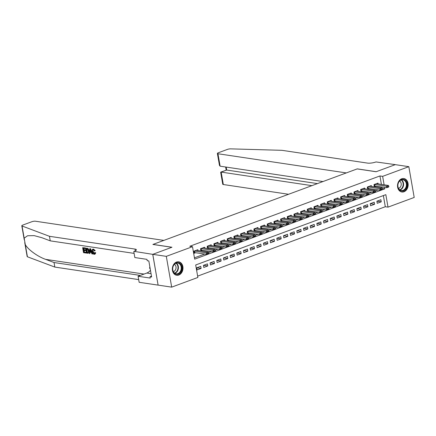 <?xml version="1.0" encoding="UTF-8"?>
<svg xmlns="http://www.w3.org/2000/svg" width="436" height="436" viewBox="0 0 436 436"><rect width="100%" height="100%" fill="white"/><g stroke="black" fill="none" stroke-linecap="round" stroke-linejoin="round"><path stroke-width="0.65" d="M176.536 262.052A6.796 5.287 -81.5 0 1 178.673 261.818A6.796 5.287 -81.5 0 1 182.995 267.955A6.796 5.287 -81.5 0 1 178.804 275.029A6.796 5.287 -81.5 0 1 176.667 275.263A6.796 5.287 -81.5 0 1 172.345 269.121A6.796 5.287 -81.5 0 1 176.536 262.052M401.709 178.782A6.796 5.287 -81.5 0 1 403.845 178.547A6.796 5.287 -81.5 0 1 408.167 184.69A6.796 5.287 -81.5 0 1 403.976 191.758A6.796 5.287 -81.5 0 1 401.834 191.993A6.796 5.287 -81.5 0 1 397.518 185.856A6.796 5.287 -81.5 0 1 401.709 178.782M152.736 254.346L171.855 247.277L152.9 244.449L163.838 240.4L35.485 221.226A2.616 0.643 -9.9 0 0 31.855 221.722L22.748 225.09A2.616 0.643 -9.9 0 0 21.8 225.783A2.616 0.643 -9.9 0 0 22.045 225.995L49.459 236.301L135.029 249.087A6.099 1.504 170.1 0 1 136.37 249.763A6.099 1.504 170.1 0 1 134.152 251.381L152.736 254.346L158.11 285.128L152.774 254.335L171.953 247.239L152.998 244.411L357.149 168.912L376.105 171.746L395.288 164.65L408.826 166.672L414.2 197.454L388.013 207.138L385.838 194.658L195.693 264.974L197.868 277.454L171.686 287.139L166.312 256.357L192.499 246.672L194.674 259.153L384.819 188.837L384.563 187.376M197.639 276.135L385.304 206.735L388.013 207.138M158.143 285.117L171.686 287.139M197.993 250.537L197.846 249.708L193.846 251.191L194.205 253.267L195.753 252.695M204.664 248.068L204.522 247.239L200.516 248.722L200.882 250.804L202.429 250.231M211.335 245.599L211.193 244.776L207.187 246.253L207.552 248.335L209.1 247.762M218.005 243.13L217.864 242.307L213.858 243.789L214.223 245.866L215.771 245.294M224.676 240.667L224.535 239.838L220.534 241.321L220.894 243.402L222.442 242.83M231.353 238.198L231.205 237.375L227.205 238.852L227.565 240.934L229.113 240.361M238.023 235.729L237.876 234.906L233.876 236.388L234.236 238.465L235.783 237.893M244.694 233.265L244.552 232.437L240.547 233.919L240.912 236.001L242.454 235.429M251.365 230.797L251.223 229.974L247.217 231.451L247.583 233.533L249.13 232.96M258.036 228.328L257.894 227.505L253.888 228.987L254.253 231.064L255.801 230.491M264.707 225.859L264.565 225.036L260.565 226.518L260.924 228.595L262.472 228.023M271.383 223.395L271.236 222.567L267.235 224.05L267.595 226.131L269.143 225.559M278.054 220.927L277.906 220.104L273.906 221.581L274.266 223.663L275.814 223.09M284.724 218.458L284.583 217.635L280.577 219.117L280.942 221.194L282.484 220.621M291.395 215.994L291.253 215.166L287.248 216.648L287.613 218.73L289.161 218.158M298.066 213.526L297.924 212.703L293.918 214.18L294.284 216.261L295.831 215.689M304.737 211.057L304.595 210.234L300.595 211.716L300.954 213.793L302.502 213.22M311.413 208.593L311.266 207.765L307.266 209.247L307.625 211.329L309.173 210.757M318.084 206.124L317.937 205.302L313.936 206.778L314.296 208.86L315.844 208.288M324.755 203.656L324.613 202.833L320.607 204.31L320.972 206.392L322.515 205.819M331.425 201.187L331.284 200.364L327.278 201.846L327.643 203.923L329.191 203.35M338.096 198.723L337.955 197.895L333.949 199.377L334.314 201.459L335.862 200.887M344.767 196.255L344.625 195.432L340.625 196.909L340.985 198.99L342.533 198.418M351.443 193.786L351.296 192.963L347.296 194.445L347.656 196.522L349.203 195.949M358.114 191.322L357.967 190.494L353.967 191.976L354.326 194.058L355.874 193.486M364.785 188.853L364.643 188.03L360.637 189.507L361.003 191.589L362.545 191.017M371.456 186.385L371.314 185.562L367.308 187.044L367.673 189.12L369.221 188.548M376.987 201.176L381.249 201.814L377.249 203.29L376.884 201.214L380.89 199.732L381.249 201.814M370.317 203.645L374.579 204.277L370.578 205.759L370.213 203.677L374.213 202.2L374.579 204.277M363.64 206.108L367.908 206.746L363.902 208.228L363.542 206.146L367.543 204.669L367.908 206.746M356.97 208.577L361.237 209.215L357.231 210.697L356.871 208.615L360.872 207.133L361.237 209.215M350.299 211.046L354.566 211.683L350.56 213.16L350.201 211.084L354.201 209.602L354.566 211.683M343.628 213.509L347.89 214.147L343.89 215.629L343.524 213.547L347.53 212.07L347.89 214.147M336.957 215.978L341.219 216.616L337.219 218.098L336.854 216.016L340.859 214.534L341.219 216.616M330.286 218.447L334.548 219.085L330.548 220.562L330.183 218.485L334.189 217.003L334.548 219.085M323.61 220.916L327.877 221.548L323.872 223.03L323.512 220.948L327.512 219.472L327.877 221.548M316.939 223.379L321.207 224.017L317.201 225.499L316.841 223.417L320.842 221.935L321.207 224.017M310.269 225.848L314.536 226.486L310.53 227.963L310.17 225.886L314.171 224.404L314.536 226.486M303.598 228.317L307.86 228.955L303.859 230.431L303.494 228.355L307.5 226.873L307.86 228.955M296.927 230.78L301.189 231.418L297.188 232.9L296.823 230.818L300.829 229.341L301.189 231.418M290.256 233.249L294.518 233.887L290.518 235.369L290.153 233.287L294.158 231.805L294.518 233.887M283.58 235.718L287.847 236.356L283.841 237.833L283.482 235.756L287.482 234.274L287.847 236.356M276.909 238.181L281.176 238.819L277.171 240.301L276.811 238.22L280.811 236.743L281.176 238.819M270.238 240.65L274.506 241.288L270.5 242.77L270.14 240.688L274.14 239.206L274.506 241.288M263.567 243.119L267.829 243.757L263.829 245.234L263.464 243.157L267.47 241.675L267.829 243.757M256.897 245.588L261.159 246.22L257.158 247.703L256.793 245.621L260.799 244.144L261.159 246.22M250.226 248.051L254.488 248.689L250.487 250.171L250.122 248.089L254.128 246.613L254.488 248.689M243.555 250.52L247.817 251.158L243.811 252.635L243.452 250.558L247.452 249.076L247.817 251.158M236.879 252.989L241.146 253.627L237.14 255.104L236.781 253.027L240.781 251.545L241.146 253.627M230.208 255.452L234.475 256.09L230.47 257.572L230.11 255.491L234.11 254.014L234.475 256.09M223.537 257.921L227.799 258.559L223.799 260.041L223.434 257.959L227.439 256.477L227.799 258.559M216.866 260.39L221.128 261.028L217.128 262.505L216.763 260.428L220.769 258.946L221.128 261.028M210.196 262.854L214.458 263.491L210.457 264.974L210.092 262.892L214.098 261.415L214.458 263.491M203.525 265.322L207.787 265.96L203.781 267.442L203.421 265.361L207.422 263.878L207.787 265.96M385.304 206.735L383.358 195.573M200.751 266.347L196.75 267.829L197.11 269.906L201.116 268.429L200.751 266.347M381.407 184.412L379.936 175.953L189.791 246.269L192.499 246.672M194.445 257.829L204.713 254.035M208.561 252.613L211.384 251.567M215.231 250.144L218.055 249.103M221.902 247.675L224.725 246.634M228.573 245.212L231.396 244.165M235.244 242.743L238.067 241.697M241.92 240.274L244.738 239.233M248.591 237.811L251.414 236.764M255.262 235.342L258.085 234.296M261.932 232.873L264.756 231.832M268.603 230.404L271.426 229.363M275.274 227.941L278.097 226.894M281.95 225.472L284.768 224.431M288.621 223.003L291.444 221.962M295.292 220.54L298.115 219.493M301.963 218.071L304.786 217.024M308.633 215.602L311.457 214.561M315.304 213.139L318.127 212.092M321.981 210.67L324.798 209.623M328.651 208.201L331.474 207.16M335.322 205.732L338.145 204.691M341.993 203.269L344.816 202.222M348.664 200.8L351.487 199.753M355.335 198.331L358.158 197.29M362.011 195.868L364.828 194.821M368.682 193.399L371.505 192.352M375.352 190.93L378.175 189.889M382.023 188.461L381.86 186.973M378.126 183.921L377.985 183.093L373.979 184.575L374.344 186.652L375.892 186.085M152.774 254.335L166.312 256.357M379.936 175.953L382.639 176.357L408.826 166.672M384.116 184.815L382.639 176.357M382.11 188.434L384.819 188.837M196.849 267.791L201.116 268.429M388.874 186.635L387.827 186.755L388.874 186.635L388.776 186.968L386.776 187.709L374.213 185.916M387.871 187.006L386.776 187.709L386.514 186.21L374.404 184.417L374.666 185.916M376.47 183.654L388.514 185.469L386.514 186.21L387.827 186.755M388.83 186.385L388.514 185.469M399.305 181.174A5.881 4.578 -81.5 0 1 405.818 180.956A5.881 4.578 -81.5 0 1 405.507 189.235A5.881 4.578 -81.5 0 1 399 189.458A5.881 4.578 -81.5 0 1 399.305 181.174M405.006 188.897A5.445 4.235 98.5 0 0 406.243 183.316A5.445 4.235 98.5 0 0 402.94 179.779A5.445 4.235 98.5 0 0 399.267 181.436A5.445 4.235 98.5 0 0 398.03 187.017A5.445 4.235 98.5 0 0 401.333 190.554A5.445 4.235 98.5 0 0 405.006 188.897M398.515 188.374A3.88 3.019 98.5 0 0 400.226 187.235A3.88 3.019 98.5 0 0 399.61 181.044M401.224 191.856A6.753 5.254 98.5 0 0 401.409 191.884A6.753 5.254 98.5 0 0 405.965 189.834A6.753 5.254 98.5 0 0 407.502 182.913A6.753 5.254 98.5 0 0 403.404 178.526A6.753 5.254 98.5 0 0 403.218 178.504M174.138 264.445A5.881 4.578 -81.5 0 1 180.646 264.227A5.881 4.578 -81.5 0 1 180.34 272.505A5.881 4.578 -81.5 0 1 173.828 272.723A5.881 4.578 -81.5 0 1 174.138 264.445M179.839 272.168A5.445 4.235 98.5 0 0 181.076 266.587A5.445 4.235 98.5 0 0 177.774 263.05A5.445 4.235 98.5 0 0 174.095 264.701A5.445 4.235 98.5 0 0 172.858 270.287A5.445 4.235 98.5 0 0 176.16 273.824A5.445 4.235 98.5 0 0 179.839 272.168M173.348 271.639A3.88 3.019 98.5 0 0 175.059 270.5A3.88 3.019 98.5 0 0 174.444 264.314M176.051 275.121A6.753 5.254 98.5 0 0 176.242 275.154A6.753 5.254 98.5 0 0 180.798 273.105A6.753 5.254 98.5 0 0 182.33 266.183A6.753 5.254 98.5 0 0 178.237 261.796A6.753 5.254 98.5 0 0 178.046 261.769M149.859 266.87L149.564 268.08L150.224 268.936M150.088 268.156L149.564 268.08M220.126 166.181L219.466 165.402L217.379 153.456A2.616 0.643 -9.9 0 1 218.332 152.764L227.439 149.395A2.616 0.643 -9.9 0 1 230.617 148.861L281.967 150.322L367.537 163.102A6.099 1.504 -9.9 0 0 376.001 161.941L395.321 164.639L376.208 171.708L357.253 168.874L346.309 172.923L217.956 153.745L220.126 166.181L322.978 181.55M311.898 185.649L221.156 172.089L223.325 184.526A2.616 0.643 170.1 0 1 222.752 184.237L220.671 172.291L226.693 170.045L317.435 183.6M288.567 194.276L223.325 184.526M217.379 153.456A2.616 0.643 -9.9 0 0 217.956 153.745M220.78 172.1L226.693 170.045L226.18 167.086M85.897 253.022L83.521 252.667L82.649 247.675L84.938 248.019L85.042 248.596L83.211 248.324L83.478 249.861L85.184 250.111L85.287 250.689L83.576 250.433L83.881 252.161L85.794 252.449L85.897 253.022L86.197 252.913A11.352 8.829 98.5 0 0 86.192 252.302L84.273 252.013A11.352 8.829 98.5 0 0 84.153 250.52M85.287 250.689L85.816 250.493A11.352 8.829 98.5 0 0 85.712 249.915L84.006 249.665A11.352 8.829 98.5 0 0 83.674 248.389M85.042 248.596L85.44 248.449A11.352 8.829 98.5 0 0 85.243 247.91L82.649 247.675M88.279 253.256L89.282 250.798L88.257 248.738L85.647 248.128L87.881 248.88L88.748 250.994L88.279 253.256L86.519 253.12L85.647 248.128M94.41 254.21C95.141 254.248 95.56 253.736 95.658 252.667L94.672 252.618L95.658 252.667M94.367 253.589L93.151 251.359L92.617 251.561L93.974 253.73L94.367 253.589M95.157 252.853C95.162 253.883 94.819 254.368 94.121 254.313C93.097 254.03 92.448 253.093 92.16 251.496C91.914 249.964 92.269 249.196 93.217 249.196L94.721 250.831L95.212 250.651L93.506 249.087L92.748 249.234L93.506 249.087M49.459 236.301L50.254 240.857L41.845 237.696L34.172 235.625L27.577 235.745L24.165 238.165L25.293 244.601C28.029 249.594 37.632 256.57 45.627 259.365L54.037 262.526L139.607 275.312A6.099 1.504 170.1 0 1 140.272 275.459M92.421 253.997L92.721 253.888L90.563 248.705L89.745 248.738L90.263 248.814L92.421 253.997L91.936 253.926L91.298 252.335L89.914 252.128L89.811 253.61L89.326 253.534L89.745 248.738M89.811 253.61L90.416 251.943M54.037 262.526L54.832 267.083L138.686 279.612M134.108 253.387L50.254 240.857M25.293 244.601L27.413 256.777L54.832 267.083M133.781 251.518L134.838 257.545L146.965 259.36L147.199 260.69L148.823 260.93L151.624 276.991L150 276.746L150.235 278.075L138.103 276.266L139.155 282.294L158.11 285.128M150.453 270.266A9.805 7.625 -81.5 0 1 146.807 273.045L138.103 276.266M27.413 256.777A2.616 0.643 170.1 0 1 27.174 256.564L24.738 242.601M151.488 276.195L150 276.746M94.672 252.618L94.258 253.714M94.721 250.831L94.29 250.913L92.972 249.79M93.299 249.768C92.617 249.812 92.394 250.406 92.617 251.561M94.863 254.166L94.121 254.313M90.045 250.242L89.952 251.572L91.059 251.741L90.105 249.354L90.045 250.242L90.405 250.106M90.263 248.814L90.563 248.705M89.952 251.572L90.481 251.376L90.541 250.057M90.944 251.447L90.481 251.376M86.878 252.608L88.252 252.471L88.285 250.913L87.423 249.054L86.208 248.771L86.878 252.608L87.276 252.466A11.352 8.829 98.5 0 0 86.677 248.842M87.276 252.466L88.252 252.471M88.748 250.994L89.282 250.798M87.881 248.88L88.257 248.738M87.347 248.449L87.658 248.335M85.794 252.449L86.192 252.302M83.881 252.161L84.273 252.013M85.184 250.111L85.712 249.915M83.478 249.861L84.006 249.665M84.938 248.019L85.243 247.91M382.198 189.104L381.157 189.224L382.198 189.104L382.105 189.437L380.105 190.178L367.543 188.379M381.2 189.469L380.105 190.178L379.843 188.679L367.93 186.897L367.995 188.385M369.799 186.123L381.843 187.938L379.843 188.679L381.157 189.224M382.154 188.853L381.843 187.938M375.527 191.568L374.486 191.687L375.527 191.568L375.434 191.9L373.434 192.641L360.872 190.848M374.529 191.938L373.434 192.641L373.172 191.148L361.253 189.366L361.324 190.848M363.123 188.586L375.173 190.407L373.172 191.148L374.486 191.687M375.483 191.317L375.173 190.407M368.856 194.036L367.81 194.156L368.856 194.036L368.763 194.369L366.758 195.11L354.201 193.317M367.853 194.407L366.758 195.11L366.502 193.611L354.392 191.818L354.648 193.317M356.452 191.055L368.502 192.87L366.502 193.611L367.81 194.156M368.812 193.786L368.502 192.87M362.185 196.505L361.139 196.625L362.185 196.505L362.093 196.838L360.087 197.579L347.53 195.78M361.182 196.876L360.087 197.579L359.825 196.08L347.912 194.298L347.977 195.786M349.781 193.524L361.831 195.339L359.825 196.08L361.139 196.625M362.142 196.255L361.831 195.339M355.514 198.969L354.468 199.089L355.514 198.969L355.416 199.306L353.416 200.042L340.854 198.249M354.512 199.339L353.416 200.042L353.155 198.549L341.241 196.767L341.306 198.249M343.11 195.993L355.155 197.808L353.155 198.549L354.468 199.089M355.471 198.723L355.155 197.808M348.844 201.437L347.797 201.557L348.844 201.437L348.745 201.77L346.745 202.511L334.183 200.718M347.841 201.808L346.745 202.511L346.484 201.012L334.374 199.219L334.635 200.718M336.439 198.456L348.484 200.271L346.484 201.012L347.797 201.557M348.8 201.187L348.484 200.271M342.167 203.906L341.126 204.026L342.167 203.906L342.075 204.239L340.075 204.98L327.512 203.187M341.17 204.277L340.075 204.98L339.813 203.481L327.899 201.699L327.965 203.187M329.769 200.925L341.813 202.74L339.813 203.481L341.126 204.026M342.124 203.656L341.813 202.74M335.497 206.37L334.456 206.495L335.497 206.37L335.404 206.708L333.404 207.443L320.842 205.65M334.499 206.74L333.404 207.443L333.142 205.95L321.223 204.168L321.294 205.656M323.092 203.394L335.142 205.209L333.142 205.95L334.456 206.495M335.453 206.124L335.142 205.209M328.826 208.839L327.779 208.958L328.826 208.839L328.733 209.171L326.728 209.912L314.171 208.119M327.823 209.209L326.728 209.912L326.471 208.413L314.361 206.62L314.618 208.119M316.422 205.857L328.472 207.678L326.471 208.413L327.779 208.958M328.782 208.588L328.472 207.678M322.155 211.307L321.109 211.427L322.155 211.307L322.062 211.64L320.057 212.381L307.5 210.588M321.152 211.678L320.057 212.381L319.795 210.882L307.685 209.089L307.947 210.588M309.751 208.326L321.801 210.141L319.795 210.882L321.109 211.427M322.111 211.057L321.801 210.141M315.484 213.776L314.438 213.896L315.484 213.776L315.386 214.109L313.386 214.85L300.824 213.051M314.481 214.141L313.386 214.85L313.124 213.351L301.211 211.569L301.276 213.057M303.08 210.795L315.124 212.61L313.124 213.351L314.438 213.896M315.441 213.526L315.124 212.61M308.813 216.24L307.767 216.36L308.813 216.24L308.715 216.572L306.715 217.313L294.153 215.52M307.811 216.61L306.715 217.313L306.454 215.82L294.54 214.038L294.605 215.52M296.409 213.264L308.454 215.079L306.454 215.82L307.767 216.36M308.77 215.989L308.454 215.079M302.137 218.709L301.096 218.828L302.137 218.709L302.044 219.041L300.044 219.782L287.482 217.989M301.14 219.079L300.044 219.782L299.783 218.283L287.673 216.49L287.934 217.989M289.738 215.727L301.783 217.542L299.783 218.283L301.096 218.828M302.094 218.458L301.783 217.542M295.466 221.177L294.425 221.297L295.466 221.177L295.374 221.51L293.373 222.251L280.811 220.453M294.469 221.548L293.373 222.251L293.112 220.752L281.193 218.97L281.264 220.458M283.062 218.196L295.112 220.011L293.112 220.752L294.425 221.297M295.423 220.927L295.112 220.011M288.796 223.641L287.755 223.761L288.796 223.641L288.703 223.979L286.697 224.714L274.14 222.921M287.798 224.011L286.697 224.714L286.441 223.221L274.522 221.439L274.587 222.921M276.391 220.665L288.441 222.48L286.441 223.221L287.755 223.761M288.752 223.395L288.441 222.48M282.125 226.11L281.078 226.23L282.125 226.11L282.032 226.442L280.026 227.183L267.47 225.39M281.122 226.48L280.026 227.183L279.765 225.685L267.655 223.891L267.917 225.39M269.721 223.128L281.77 224.949L279.765 225.685L281.078 226.23M282.081 225.859L281.77 224.949M275.454 228.578L274.408 228.698L275.454 228.578L275.356 228.911L273.356 229.652L260.793 227.859M274.451 228.949L273.356 229.652L273.094 228.153L261.18 226.371L261.246 227.859M263.05 225.597L275.094 227.412L273.094 228.153L274.408 228.698M275.41 228.328L275.094 227.412M268.783 231.042L267.737 231.167L268.783 231.042L268.685 231.38L266.685 232.115L254.123 230.322M267.78 231.412L266.685 232.115L266.423 230.622L254.51 228.84L254.575 230.328M256.379 228.066L268.423 229.881L266.423 230.622L267.737 231.167M268.74 230.797L268.423 229.881M262.107 233.511L261.066 233.631L262.107 233.511L262.014 233.843L260.014 234.584L247.452 232.791M261.11 233.881L260.014 234.584L259.752 233.086L247.643 231.293L247.904 232.791M249.708 230.53L261.753 232.35L259.752 233.086L261.066 233.631M262.063 233.26L261.753 232.35M255.436 235.98L254.395 236.099L255.436 235.98L255.343 236.312L253.343 237.053L240.781 235.26M254.439 236.35L253.343 237.053L253.082 235.554L240.972 233.761L241.233 235.26M243.032 232.998L255.082 234.813L253.082 235.554L254.395 236.099M255.392 235.729L255.082 234.813M248.765 238.448L247.724 238.568L248.765 238.448L248.673 238.781L246.667 239.522L234.11 237.724M247.768 238.814L246.667 239.522L246.411 238.023L234.492 236.241L234.557 237.729M236.361 235.467L248.411 237.282L246.411 238.023L247.724 238.568M248.722 238.198L248.411 237.282M242.094 240.912L241.048 241.032L242.094 240.912L242.002 241.244L239.996 241.985L227.439 240.192M241.092 241.282L239.996 241.985L239.735 240.492L227.821 238.71L227.886 240.192M229.69 237.936L241.74 239.751L239.735 240.492L241.048 241.032M242.051 240.661L241.74 239.751M235.424 243.381L234.377 243.501L235.424 243.381L235.326 243.713L233.325 244.454L220.763 242.661M234.421 243.751L233.325 244.454L233.064 242.956L220.954 241.163L221.215 242.661M223.019 240.4L235.064 242.214L233.064 242.956L234.377 243.501M235.38 243.13L235.064 242.214M228.753 245.85L227.706 245.969L228.753 245.85L228.655 246.182L226.655 246.923L214.092 245.125M227.75 246.22L226.655 246.923L226.393 245.424L214.479 243.642L214.545 245.13M216.349 242.868L228.393 244.683L226.393 245.424L227.706 245.969M228.709 245.599L228.393 244.683M222.077 248.313L221.036 248.433L222.077 248.313L221.984 248.651L219.984 249.387L207.422 247.594M221.079 248.684L219.984 249.387L219.722 247.893L207.809 246.111L207.874 247.594M209.678 245.337L221.722 247.152L219.722 247.893L221.036 248.433M222.033 248.068L221.722 247.152M215.406 250.782L214.365 250.902L215.406 250.782L215.313 251.114L213.313 251.855L200.751 250.062M214.408 251.152L213.313 251.855L213.051 250.357L200.942 248.564L201.203 250.062M203.002 247.801L215.052 249.621L213.051 250.357L214.365 250.902M215.362 250.531L215.052 249.621M208.735 253.251L207.694 253.37L208.735 253.251L208.642 253.583L206.642 254.324L194.08 252.531M207.738 253.621L206.642 254.324L206.381 252.826L194.461 251.043L194.527 252.531M196.331 250.269L208.381 252.084L206.381 252.826L207.694 253.37M208.691 253L208.381 252.084M374.6 184.433L374.862 185.927M401.485 179.883A5.445 4.235 -81.5 0 1 402.188 188.477A5.445 4.235 -81.5 0 1 399.97 190.025M399.676 189.813A5.27 4.098 98.5 0 0 401.823 188.314A5.27 4.098 98.5 0 0 401.142 180.003M176.313 263.153A5.445 4.235 -81.5 0 1 177.016 271.742A5.445 4.235 -81.5 0 1 174.798 273.296M174.504 273.083A5.27 4.098 98.5 0 0 176.656 271.584A5.27 4.098 98.5 0 0 175.97 263.268M45.627 259.365L144.038 274.07M139.607 275.312L139.673 275.683M135.34 250.858L135.029 249.087M22.045 225.995L24.165 238.165M151.047 273.677L146.807 273.045M86.759 248.291L87.058 248.182M367.93 186.897L368.191 188.396M361.253 189.366L361.515 190.864M354.582 191.835L354.844 193.328M347.912 194.298L348.173 195.797M341.241 196.767L341.502 198.266M334.57 199.236L334.832 200.729M327.899 201.699L328.161 203.198M321.223 204.168L321.485 205.667M314.552 206.637L314.814 208.136M307.881 209.106L308.143 210.599M301.211 211.569L301.472 213.068M294.54 214.038L294.801 215.537M287.869 216.507L288.131 218M281.193 218.97L281.454 220.469M274.522 221.439L274.784 222.938M267.851 223.908L268.113 225.407M261.18 226.371L261.442 227.87M254.51 228.84L254.771 230.339M247.839 231.309L248.1 232.808M241.163 233.778L241.424 235.271M234.492 236.241L234.753 237.74M227.821 238.71L228.083 240.209M221.15 241.179L221.412 242.672M214.479 243.642L214.741 245.141M207.809 246.111L208.07 247.61M201.138 248.58L201.394 250.079M194.461 251.043L194.723 252.542M225.641 167.01L226.18 170.1M21.8 225.783L24.242 239.762"/></g></svg>
